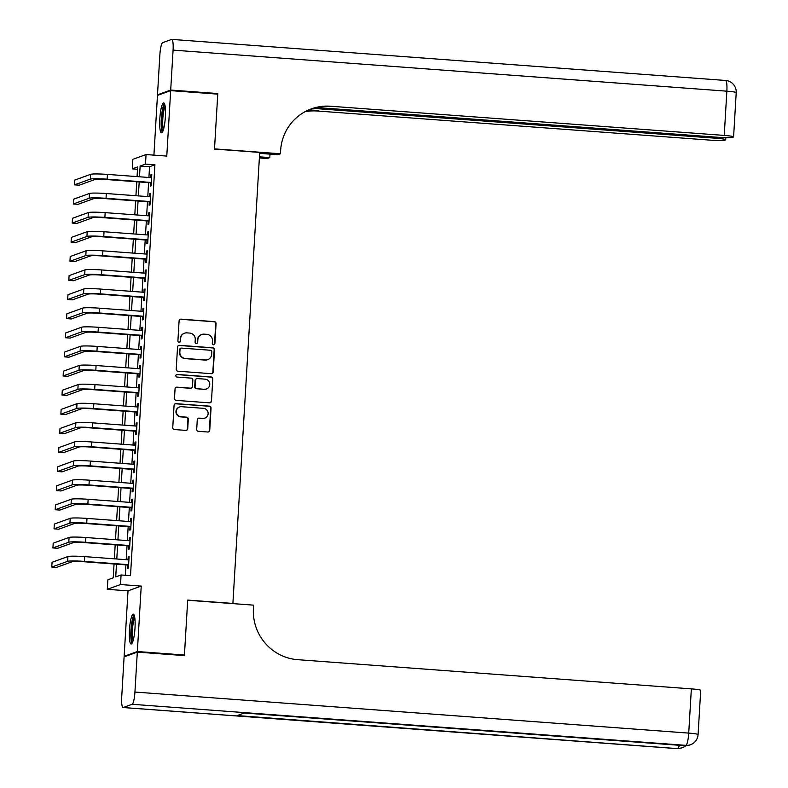 <?xml version="1.0" encoding="UTF-8"?>
<svg xmlns="http://www.w3.org/2000/svg" width="788" height="788" viewBox="0 0 788 788"><rect width="100%" height="100%" fill="white"/><g stroke="black" fill="none" stroke-linecap="round" stroke-linejoin="round"><path stroke-width="1.18" d="M213.518 344.78A1.32 1.29 70.1 0 0 214.888 343.568L216.07 323.632A1.881 1.852 70.1 0 0 214.336 321.622L181.053 319.15A1.881 1.852 70.1 0 0 179.093 320.893L177.911 340.82A1.32 1.29 70.1 0 0 179.654 342.159A1.32 1.29 70.1 0 0 180.501 341.017L180.649 338.436A6.028 5.91 70.1 0 1 186.923 332.871L189.701 333.078A6.028 5.91 70.1 0 1 195.257 339.52L195.109 342.1A1.32 1.29 70.1 0 0 196.852 343.44A1.32 1.29 70.1 0 0 197.689 342.288L197.847 339.707A6.028 5.91 70.1 0 1 204.122 334.151L206.889 334.348A6.028 5.91 70.1 0 1 212.455 340.79L212.297 343.371A1.32 1.29 70.1 0 0 213.518 344.78M213.863 344.76A1.32 1.29 70.1 0 0 214.533 343.696L215.715 323.76A1.881 1.852 70.1 0 0 213.981 321.75L180.698 319.288A1.881 1.852 70.1 0 0 180.127 319.327M179.467 342.209A1.32 1.29 70.1 0 0 180.137 341.145L180.649 338.436M196.665 343.489A1.32 1.29 70.1 0 0 197.335 342.416L197.847 339.707M135.004 628.066A14.982 2.709 -85.8 0 0 133.32 614.138A14.982 2.709 -85.8 0 0 129.429 630.085A14.982 2.709 -85.8 0 0 131.113 644.013A14.982 2.709 -85.8 0 0 135.004 628.066M165.372 116.86A14.982 2.709 -85.8 0 0 163.697 102.923A14.982 2.709 -85.8 0 0 159.806 118.87A14.982 2.709 -85.8 0 0 161.481 132.808A14.982 2.709 -85.8 0 0 165.372 116.86M196.704 429.312A1.881 1.852 70.1 0 0 198.438 431.322L207.776 432.011A1.881 1.852 70.1 0 0 209.736 430.278L211.056 408.145A1.881 1.852 70.1 0 0 209.312 406.125L176.029 403.663A1.881 1.852 70.1 0 0 174.069 405.396L172.759 427.539A1.881 1.852 70.1 0 0 174.493 429.549L185.771 430.386A1.881 1.852 70.1 0 0 187.731 428.642L188.293 419.177A1.881 1.852 70.1 0 0 186.559 417.157L180.964 416.744A5.043 4.945 70.1 0 1 179.546 406.982A5.043 4.945 70.1 0 1 181.565 406.706L203.471 408.332A5.043 4.945 70.1 0 1 204.89 418.093A5.043 4.945 70.1 0 1 202.88 418.369L199.226 418.103A1.881 1.852 70.1 0 0 197.266 419.837L196.704 429.312M125.42 656.404L124.14 656.305L137.348 651.528L184.431 655.025L187.702 600.082L232.903 603.431L259.705 152.419L214.494 149.07L217.754 94.127L170.671 90.63L166.78 156.083L146.056 154.547L145.494 164.101L154.911 164.8L130.503 575.683L121.076 574.984L120.515 584.538L107.306 589.316L107.877 579.761L113.226 577.831L114.053 563.981M137.348 651.528L141.229 586.075L120.515 584.538M211.243 373.679A1.881 1.852 70.1 0 0 213.203 371.936L214.513 349.803A1.881 1.852 70.1 0 0 212.78 347.794L179.497 345.321A1.881 1.852 70.1 0 0 177.536 347.065L176.226 369.198A1.881 1.852 70.1 0 0 177.96 371.207L211.243 373.679M212.78 378.969L211.47 401.112A1.881 1.852 70.1 0 1 209.509 402.845L176.226 400.383A1.881 1.852 70.1 0 1 174.493 398.364L175.054 388.888A1.881 1.852 70.1 0 1 177.014 387.154L190.509 388.159A1.881 1.852 70.1 0 0 192.469 386.416L192.843 380.131A1.881 1.852 70.1 0 0 191.11 378.122L177.054 377.078A1.32 1.29 70.1 0 1 176.689 374.527A1.32 1.29 70.1 0 1 177.211 374.448L211.046 376.959A1.881 1.852 70.1 0 1 212.78 378.969L211.47 401.112M184.431 655.025L183.112 655.498M170.671 90.63L157.462 95.407L153.916 155.128M150.439 182.786L150.242 186.126L151.129 185.81L151.808 174.335L150.922 174.66L150.744 177.615M149.296 201.895L149.099 205.235L149.996 204.919L150.675 193.454L149.779 193.769L149.612 196.734M148.164 221.004L147.967 224.353L148.863 224.028L149.543 212.563L148.646 212.888L148.469 215.843M147.031 240.113L146.834 243.462L147.72 243.137L148.4 231.672L147.514 231.997L147.336 234.952M145.898 259.222L145.691 262.571L146.588 262.246L147.267 250.781L146.381 251.106L146.204 254.061M144.756 278.341L144.559 281.68L145.455 281.355L146.135 269.89L145.238 270.215L145.071 273.17M143.623 297.45L143.426 300.789L144.322 300.474L145.002 288.999L144.106 289.324L143.928 292.279M142.49 316.559L142.293 319.908L143.18 319.583L143.859 308.118L142.973 308.433L142.795 311.398M141.357 335.668L141.151 339.017L142.047 338.692L142.727 327.227L141.84 327.552L141.663 330.507M140.215 354.777L140.018 358.126L140.914 357.801L141.594 346.336L140.697 346.661L140.52 349.616M139.082 373.896L138.885 377.235L139.772 376.91L140.461 365.445L139.565 365.77L139.387 368.725M137.949 393.005L137.752 396.344L138.639 396.019L139.318 384.554L138.432 384.879L138.255 387.834M136.807 412.114L136.61 415.453L137.506 415.138L138.186 403.673L137.289 403.988L137.122 406.953M135.674 431.223L135.477 434.572L136.373 434.247L137.053 422.782L136.157 423.097L135.979 426.062M134.541 450.332L134.344 453.681L135.231 453.356L135.92 441.891L135.024 442.216L134.846 445.171M133.408 469.441L133.211 472.79L134.098 472.465L134.778 461L133.891 461.325L133.714 464.28M132.266 488.56L132.069 491.899L132.965 491.574L133.645 480.109L132.748 480.434L132.581 483.389M131.133 507.669L130.936 511.008L131.832 510.683L132.512 499.218L131.616 499.543L131.438 502.498M130 526.778L129.803 530.117L130.69 529.802L131.369 518.337L130.483 518.652L130.306 521.617M128.868 545.887L128.661 549.236L129.557 548.911L130.237 537.446L129.35 537.771L129.173 540.726M154.911 164.8L149.553 166.741L148.912 177.487M148.607 182.649L147.78 196.596M147.474 201.758L146.647 215.705M146.341 220.867L145.514 234.814M145.209 239.985L144.371 253.923M144.066 259.094L143.239 273.042M142.933 278.203L142.106 292.151M141.801 297.312L140.973 311.26M140.658 316.421L139.831 330.369M139.525 335.53L138.698 349.478M138.392 354.649L137.565 368.587M137.26 373.758L136.432 387.706M136.117 392.867L135.29 406.815M134.984 411.976L134.157 425.924M133.852 431.085L133.024 445.033M132.719 450.194L131.882 464.142M131.576 469.313L130.749 483.251M130.444 488.422L129.616 502.37M129.311 507.531L128.483 521.479M128.178 526.64L127.341 540.588M127.035 545.749L126.208 559.697M125.903 564.868L125.282 575.299M127.725 564.996L127.528 568.345L128.424 568.02L129.104 556.555L128.208 556.88L128.03 559.835M141.229 586.075L128.02 590.852L124.14 656.305M128.02 590.852L107.306 589.316M137.496 169.272L132.286 168.878L132.847 159.324L146.056 154.547M116.486 564.169L115.728 576.924L121.076 574.984M145.494 164.101L140.136 166.041L139.496 176.788M139.19 181.949L138.363 195.897M138.058 201.058L137.23 215.006M136.925 220.167L136.097 234.115M135.782 239.286L134.955 253.224M134.649 258.395L133.822 272.343M133.517 277.504L132.689 291.452M132.384 296.613L131.547 310.561M131.241 315.722L130.414 329.67M130.109 334.841L129.281 348.779M128.976 353.95L128.148 367.897M127.843 373.059L127.006 387.006M126.701 392.168L125.873 406.115M125.568 411.277L124.74 425.224M124.435 430.386L123.608 444.334M123.292 449.505L122.465 463.442M122.16 468.614L121.332 482.561M121.027 487.723L120.2 501.67M119.894 506.832L119.067 520.779M118.752 525.941L117.924 539.888M117.619 545.05L116.791 558.997M137.063 176.601L137.634 166.948L132.286 168.878M114.358 558.82L115.186 544.872M115.491 539.711L116.319 525.763M116.624 520.602L117.451 506.654M117.767 501.483L118.594 487.545M118.899 482.374L119.727 468.427M120.032 463.265L120.859 449.318M121.165 444.156L122.002 430.209M122.307 425.047L123.135 411.1M123.44 405.938L124.268 391.991M124.573 386.819L125.4 372.882M125.716 367.71L126.543 353.763M126.848 348.601L127.676 334.654M127.981 329.492L128.808 315.545M129.114 310.383L129.941 296.436M130.256 291.264L131.084 277.327M131.389 272.156L132.217 258.208M132.522 253.046L133.349 239.099M133.655 233.938L134.482 219.99M134.797 214.828L135.625 200.881M135.93 195.719L136.757 181.772M149.553 166.741L140.136 166.041M150.922 174.66L151.788 174.729M149.779 193.769L150.656 193.838M148.646 212.888L149.513 212.947M147.514 231.997L148.38 232.056M146.381 251.106L147.248 251.165M145.238 270.215L146.115 270.284M144.106 289.324L144.972 289.393M142.973 308.433L143.84 308.502M141.84 327.552L142.707 327.611M140.697 346.661L141.574 346.72M139.565 365.77L140.431 365.829M138.432 384.879L139.299 384.948M137.289 403.988L138.166 404.057M136.157 423.097L137.023 423.166M135.024 442.216L135.891 442.275M133.891 461.325L134.758 461.384M132.748 480.434L133.625 480.503M131.616 499.543L132.482 499.612M130.483 518.652L131.35 518.721M129.35 537.771L130.217 537.83M128.208 556.88L129.084 556.939M201.708 334.476L201.354 334.604A6.028 5.91 70.1 0 0 197.493 339.845M184.52 333.206L184.156 333.334A6.028 5.91 70.1 0 0 180.294 338.564M211.814 373.63A1.881 1.852 70.1 0 0 212.849 372.064L214.159 349.931A1.881 1.852 70.1 0 0 212.425 347.922L179.142 345.449A1.881 1.852 70.1 0 0 178.571 345.499M211.805 351.675A1.32 1.29 70.1 0 0 210.593 350.266L181.378 348.099A1.32 1.29 70.1 0 0 180.009 349.32L179.841 352.039A6.028 5.91 70.1 0 0 185.407 358.481L205.373 359.958A6.028 5.91 70.1 0 0 211.647 354.393L211.805 351.675M180.846 348.168L180.491 348.296A1.32 1.29 70.1 0 0 179.644 349.448L180.009 349.32M207.776 359.633L207.421 359.761A6.028 5.91 70.1 0 1 205.018 360.086L185.042 358.609A6.028 5.91 70.1 0 1 179.487 352.167L179.644 349.448M210.081 402.796A1.881 1.852 70.1 0 0 211.115 401.24M191.267 388.051L190.903 388.179A1.881 1.852 70.1 0 1 190.154 388.287L176.66 387.282A1.881 1.852 70.1 0 0 176.088 387.332M212.425 379.097A1.881 1.852 70.1 0 0 210.691 377.088L176.857 374.576A1.32 1.29 70.1 0 0 176.512 374.605M204.516 389.193A5.043 4.945 70.1 0 0 209.716 383.5A5.043 4.945 70.1 0 0 205.116 379.156L197.394 378.585A1.881 1.852 70.1 0 0 195.434 380.328L195.06 386.613A1.881 1.852 70.1 0 0 196.793 388.622L204.161 389.321A5.043 4.945 70.1 0 0 206.17 389.045L206.535 388.917M196.645 378.683L196.281 378.821A1.881 1.852 70.1 0 0 195.079 380.456L195.434 380.328M204.161 389.321L196.439 388.75A1.881 1.852 70.1 0 1 194.705 386.741L195.079 380.456M204.89 418.093L204.535 418.221A5.043 4.945 70.1 0 1 202.516 418.497L198.871 418.231A1.881 1.852 70.1 0 0 198.3 418.28M179.546 406.982L179.191 407.11A5.043 4.945 70.1 0 0 180.61 416.872L180.964 416.744M186.342 430.337A1.881 1.852 70.1 0 0 187.377 428.771L187.938 419.305A1.881 1.852 70.1 0 0 186.204 417.285L180.61 416.872M208.347 431.972A1.881 1.852 70.1 0 0 209.381 430.406L210.691 408.273A1.881 1.852 70.1 0 0 208.958 406.253L175.675 403.791A1.881 1.852 70.1 0 0 175.103 403.84M90.64 174.325L90.354 179.103L74.486 184.845L74.771 180.068L90.64 174.325A14.401 1.143 3.4 0 1 107.444 174.404L151.611 177.684M90.354 179.103A14.401 1.143 3.4 0 1 107.158 179.181L151.326 182.461M151.306 182.846L106.262 179.506A9.604 0.758 -176.6 0 0 95.062 179.457L79.194 185.19L74.486 184.845M162.998 130.867A12.963 2.344 94.2 0 1 161.629 125.184A12.963 2.344 94.2 0 1 162.407 112.172A12.963 2.344 94.2 0 1 164.909 105.06M165.184 106.646A12.007 2.177 -85.8 0 0 162.752 124.721A12.007 2.177 -85.8 0 0 163.51 129.34M164.436 103.622A14.883 2.689 -85.8 0 0 161.254 126.247A14.883 2.689 -85.8 0 0 162.308 132.217M132.62 642.082A12.963 2.344 94.2 0 1 131.251 636.389A12.963 2.344 94.2 0 1 132.039 623.377A12.963 2.344 94.2 0 1 134.531 616.275M134.817 617.861A12.007 2.177 -85.8 0 0 132.374 635.926A12.007 2.177 -85.8 0 0 133.133 640.555M134.058 614.837A14.883 2.689 -85.8 0 0 130.887 637.462A14.883 2.689 -85.8 0 0 131.941 643.432M170.701 90.059L217.793 93.545L214.503 148.873L280.429 153.768L280.626 150.518A48.009 47.063 -109.9 0 1 311.388 108.852A48.009 47.063 -109.9 0 1 330.556 106.232L724.231 135.418L726.861 91.181L173.074 50.117L170.701 90.059L157.492 94.836L158.782 94.934M217.793 93.545L216.473 94.028M259.439 156.832L269.811 157.6L270.018 154.123M269.811 157.6L267.221 158.536L259.37 157.955M280.429 153.768L277.849 154.704L259.646 153.355M313.063 108.36L716.361 138.264A11.524 0.916 -176.6 0 1 725.718 139.722A11.524 0.916 -176.6 0 1 725.521 139.88L724.467 140.254A11.524 0.916 -176.6 0 1 711.022 140.195L317.347 111.01A48.009 47.063 -109.9 0 0 304.966 111.748M305.577 111.423A48.009 47.063 -109.9 0 1 318.628 110.537L308.935 109.818M173.074 50.117A11.524 2.088 -85.8 0 0 171.784 39.4A11.524 2.088 -85.8 0 0 171.617 39.43L162.692 42.65A11.524 2.088 -85.8 0 0 159.865 54.894L157.492 94.836M316.51 107.513L718.892 137.348A11.524 0.916 -176.6 0 0 732.338 137.407L733.392 137.033A11.524 0.916 -176.6 0 0 733.598 136.876A11.524 0.916 -176.6 0 0 724.231 135.418M310.748 109.089A48.009 47.063 -109.9 0 1 329.266 106.695L330.556 106.232M137.309 652.109L124.1 656.877L121.726 696.819A11.524 2.088 -85.8 0 0 123.017 707.535A11.524 2.088 -85.8 0 0 123.194 707.516L132.118 704.285A11.524 2.088 -85.8 0 0 134.935 692.051L137.309 652.109L184.402 655.596L187.692 600.269L253.618 605.154L253.421 608.405A48.009 47.063 70.1 0 0 297.677 659.674L691.352 688.87A11.524 0.916 3.4 0 1 700.709 690.327L698.089 734.564A11.524 0.916 -176.6 0 0 688.722 733.106L691.352 688.87M134.935 692.051L688.722 733.106A11.524 2.088 94.2 0 1 685.905 745.35L244.241 712.992L237.099 715.573L676.981 748.57A11.524 2.088 94.2 0 1 676.803 748.6L123.017 707.535M89.497 193.444L89.221 198.221L73.353 203.954L73.639 199.177L89.497 193.444A14.401 1.143 3.4 0 1 106.301 193.523L150.478 196.793M89.221 198.221A14.401 1.143 3.4 0 1 106.025 198.3L150.193 201.57M150.173 201.955L105.129 198.615A9.604 0.758 -176.6 0 0 93.93 198.566L78.061 204.309L73.353 203.954M88.364 212.553L88.079 217.33L72.21 223.063L72.496 218.286L88.364 212.553A14.401 1.143 3.4 0 1 105.168 212.632L149.346 215.902M88.079 217.33A14.401 1.143 3.4 0 1 104.883 217.409L149.06 220.679M149.031 221.073L103.996 217.734A9.604 0.758 -176.6 0 0 92.787 217.675L76.928 223.418L72.21 223.063M87.232 231.662L86.946 236.439L71.078 242.182L71.363 237.405L87.232 231.662A14.401 1.143 3.4 0 1 104.036 231.741L148.203 235.011M86.946 236.439A14.401 1.143 3.4 0 1 103.75 236.518L147.917 239.798M147.898 240.182L102.864 236.843A9.604 0.758 -176.6 0 0 91.654 236.784L75.786 242.527L71.078 242.182M86.099 250.771L85.813 255.548L69.945 261.291L70.23 256.514L86.099 250.771A14.401 1.143 3.4 0 1 102.903 250.85L147.07 254.13M85.813 255.548A14.401 1.143 3.4 0 1 102.617 255.627L146.785 258.907M146.765 259.291L101.721 255.952A9.604 0.758 -176.6 0 0 90.522 255.903L74.653 261.636L69.945 261.291M84.956 269.88L84.68 274.657L68.812 280.4L69.088 275.623L84.956 269.88A14.401 1.143 3.4 0 1 101.76 269.959L145.938 273.239M84.68 274.657A14.401 1.143 3.4 0 1 101.485 274.736L145.652 278.016M145.632 278.4L100.588 275.061A9.604 0.758 -176.6 0 0 89.389 275.012L73.52 280.745L68.812 280.4M83.823 288.989L83.538 293.776L67.669 299.509L67.955 294.732L83.823 288.989A14.401 1.143 3.4 0 1 100.628 289.078L144.805 292.348M83.538 293.776A14.401 1.143 3.4 0 1 100.342 293.855L144.519 297.125M144.49 297.509L99.455 294.17A9.604 0.758 -176.6 0 0 88.246 294.121L72.378 299.864L67.669 299.509M82.691 308.108L82.405 312.885L66.537 318.618L66.822 313.841L82.691 308.108A14.401 1.143 3.4 0 1 99.495 308.187L143.662 311.457M82.405 312.885A14.401 1.143 3.4 0 1 99.209 312.964L143.377 316.234M143.357 316.628L98.313 313.279A9.604 0.758 -176.6 0 0 87.113 313.23L71.245 318.973L66.537 318.618M81.558 327.217L81.272 331.994L65.404 337.727L65.69 332.95L81.558 327.217A14.401 1.143 3.4 0 1 98.362 327.296L142.529 330.566M81.272 331.994A14.401 1.143 3.4 0 1 98.076 332.073L142.244 335.343M142.224 335.737L97.18 332.398A9.604 0.758 -176.6 0 0 85.981 332.339L70.112 338.082L65.404 337.727M80.415 346.326L80.13 351.103L64.271 356.846L64.547 352.069L80.415 346.326A14.401 1.143 3.4 0 1 97.219 346.405L141.397 349.685M80.13 351.103A14.401 1.143 3.4 0 1 96.944 351.182L141.111 354.462M141.091 354.846L96.047 351.507A9.604 0.758 -176.6 0 0 84.848 351.448L68.98 357.191L64.271 356.846M79.283 365.435L78.997 370.212L63.129 375.955L63.414 371.178L79.283 365.435A14.401 1.143 3.4 0 1 96.087 365.514L140.254 368.794M78.997 370.212A14.401 1.143 3.4 0 1 95.801 370.291L139.978 373.571M139.949 373.955L94.915 370.616A9.604 0.758 -176.6 0 0 83.705 370.567L67.837 376.3L63.129 375.955M78.15 384.544L77.864 389.321L61.996 395.064L62.282 390.287L78.15 384.544A14.401 1.143 3.4 0 1 94.954 384.623L139.121 387.903M77.864 389.321A14.401 1.143 3.4 0 1 94.668 389.4L138.836 392.68M138.816 393.064L93.772 389.725A9.604 0.758 -176.6 0 0 82.573 389.676L66.704 395.409L61.996 395.064M77.007 403.663L76.732 408.44L60.863 414.173L61.149 409.396L77.007 403.663A14.401 1.143 3.4 0 1 93.821 403.742L137.989 407.012M76.732 408.44A14.401 1.143 3.4 0 1 93.536 408.519L137.703 411.789M137.683 412.173L92.639 408.834A9.604 0.758 -176.6 0 0 81.44 408.785L65.571 414.527L60.863 414.173M75.875 422.772L75.589 427.549L59.721 433.282L60.006 428.505L75.875 422.772A14.401 1.143 3.4 0 1 92.679 422.851L136.856 426.121M75.589 427.549A14.401 1.143 3.4 0 1 92.393 427.628L136.57 430.898M136.541 431.292L91.507 427.953A9.604 0.758 -176.6 0 0 80.297 427.894L64.439 433.636L59.721 433.282M74.742 441.881L74.456 446.658L58.588 452.401L58.873 447.614L74.742 441.881A14.401 1.143 3.4 0 1 91.546 441.96L135.713 445.23M74.456 446.658A14.401 1.143 3.4 0 1 91.26 446.737L135.438 450.007M135.408 450.401L90.374 447.062A9.604 0.758 -176.6 0 0 79.164 447.003L63.296 452.745L58.588 452.401M73.609 460.99L73.323 465.767L57.455 471.51L57.741 466.732L73.609 460.99A14.401 1.143 3.4 0 1 90.413 461.069L134.581 464.349M73.323 465.767A14.401 1.143 3.4 0 1 90.127 465.846L134.295 469.126M134.275 469.51L89.231 466.171A9.604 0.758 -176.6 0 0 78.032 466.122L62.163 471.854L57.455 471.51M72.466 480.099L72.191 484.876L56.322 490.619L56.598 485.841L72.466 480.099A14.401 1.143 3.4 0 1 89.271 480.178L133.448 483.458M72.191 484.876A14.401 1.143 3.4 0 1 88.995 484.955L133.162 488.235M133.142 488.619L88.098 485.28A9.604 0.758 -176.6 0 0 76.899 485.231L61.031 490.963L56.322 490.619M71.334 499.208L71.048 503.985L55.18 509.728L55.465 504.95L71.334 499.208A14.401 1.143 3.4 0 1 88.138 499.287L132.315 502.567M71.048 503.985A14.401 1.143 3.4 0 1 87.852 504.064L132.029 507.344M132 507.728L86.966 504.389A9.604 0.758 -176.6 0 0 75.756 504.34L59.888 510.072L55.18 509.728M70.201 518.327L69.915 523.104L54.047 528.837L54.333 524.059L70.201 518.327A14.401 1.143 3.4 0 1 87.005 518.405L131.172 521.676M69.915 523.104A14.401 1.143 3.4 0 1 86.719 523.183L130.887 526.453M130.867 526.837L85.833 523.498A9.604 0.758 -176.6 0 0 74.624 523.449L58.755 529.191L54.047 528.837M69.068 537.436L68.783 542.213L52.914 547.946L53.2 543.168L69.068 537.436A14.401 1.143 3.4 0 1 85.872 537.514L130.04 540.785M68.783 542.213A14.401 1.143 3.4 0 1 85.587 542.292L129.754 545.562M129.734 545.956L84.69 542.617A9.604 0.758 -176.6 0 0 73.491 542.558L57.623 548.3L52.914 547.946M67.926 556.545L67.65 561.322L51.781 567.065L52.057 562.287L67.926 556.545A14.401 1.143 3.4 0 1 84.73 556.624L128.907 559.894M67.65 561.322A14.401 1.143 3.4 0 1 84.454 561.401L128.621 564.671M128.602 565.065L83.558 561.726A9.604 0.758 -176.6 0 0 72.358 561.667L56.49 567.409L51.781 567.065M107.444 174.404L107.158 179.181M318.628 110.537L317.347 111.01M716.361 138.264L716.43 137.161M726.861 91.181A11.524 0.916 3.4 0 1 736.219 92.639A11.524 11.524 0 0 0 725.571 80.465A11.524 2.088 94.2 0 1 726.861 91.181M725.403 80.484A11.524 2.088 94.2 0 1 725.571 80.465L171.784 39.4M123.194 707.516L676.981 748.57A11.524 11.298 70.1 0 0 681.581 747.94L682.467 747.625A11.524 11.298 -109.9 0 1 677.867 748.255A11.524 2.088 94.2 0 0 679.345 745.29M244.152 713.022L684.841 745.694A11.524 2.088 94.2 0 0 685.008 745.675A11.524 11.298 70.1 0 0 689.608 745.044L690.505 744.719A11.524 11.298 -109.9 0 1 685.905 745.35L132.118 704.285M106.301 193.523L106.025 198.3M105.168 212.632L104.883 217.409M104.036 231.741L103.75 236.518M102.903 250.85L102.617 255.627M101.76 269.959L101.485 274.736M100.628 289.078L100.342 293.855M99.495 308.187L99.209 312.964M98.362 327.296L98.076 332.073M97.219 346.405L96.944 351.182M96.087 365.514L95.801 370.291M94.954 384.623L94.668 389.4M93.821 403.742L93.536 408.519M92.679 422.851L92.393 427.628M91.546 441.96L91.26 446.737M90.413 461.069L90.127 465.846M89.271 480.178L88.995 484.955M88.138 499.287L87.852 504.064M87.005 518.405L86.719 523.183M85.872 537.514L85.587 542.292M84.73 556.624L84.454 561.401M725.718 139.722L725.846 137.693M733.598 136.876L736.219 92.639M684.841 745.694A11.524 11.524 0 0 0 689.608 745.044M690.505 744.719A11.524 11.524 0 0 0 698.089 734.564M676.803 748.6A11.524 11.524 0 0 0 681.581 747.94M682.467 747.625A11.524 11.524 0 0 0 685.816 745.724"/></g></svg>
